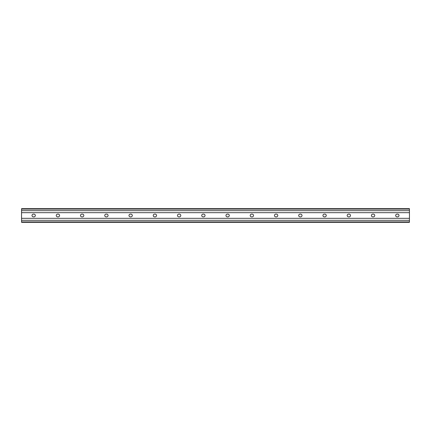 <?xml version="1.0" encoding="UTF-8"?>
<svg xmlns="http://www.w3.org/2000/svg" width="431" height="431" viewBox="0 0 431 431"><rect width="100%" height="100%" fill="white"/><g stroke="black" fill="none" stroke-linecap="round" stroke-linejoin="round"><path stroke-width="0.65" d="M409.45 222.342L21.55 222.342L21.55 208.658L409.45 208.658L409.45 222.342M397.63 214.137L397.026 214.137A1.363 1.363 0 0 0 395.663 215.5A1.363 1.363 0 0 0 397.026 216.863L397.63 216.863A1.363 1.363 0 0 0 398.993 215.5A1.363 1.363 0 0 0 397.63 214.137M373.386 214.137L372.783 214.137A1.363 1.363 0 0 0 371.42 215.5A1.363 1.363 0 0 0 372.783 216.863L373.386 216.863A1.363 1.363 0 0 0 374.749 215.5A1.363 1.363 0 0 0 373.386 214.137M349.142 214.137L348.539 214.137A1.363 1.363 0 0 0 347.176 215.5A1.363 1.363 0 0 0 348.539 216.863L349.142 216.863A1.363 1.363 0 0 0 350.505 215.5A1.363 1.363 0 0 0 349.142 214.137M324.899 214.137L324.295 214.137A1.363 1.363 0 0 0 322.932 215.5A1.363 1.363 0 0 0 324.295 216.863L324.899 216.863A1.363 1.363 0 0 0 326.262 215.5A1.363 1.363 0 0 0 324.899 214.137M300.655 214.137L300.051 214.137A1.363 1.363 0 0 0 298.688 215.5A1.363 1.363 0 0 0 300.051 216.863L300.655 216.863A1.363 1.363 0 0 0 302.018 215.5A1.363 1.363 0 0 0 300.655 214.137M276.411 214.137L275.808 214.137A1.363 1.363 0 0 0 274.445 215.5A1.363 1.363 0 0 0 275.808 216.863L276.411 216.863A1.363 1.363 0 0 0 277.774 215.5A1.363 1.363 0 0 0 276.411 214.137M252.167 214.137L251.564 214.137A1.363 1.363 0 0 0 250.201 215.5A1.363 1.363 0 0 0 251.564 216.863L252.167 216.863A1.363 1.363 0 0 0 253.53 215.5A1.363 1.363 0 0 0 252.167 214.137M227.924 214.137L227.32 214.137A1.363 1.363 0 0 0 225.957 215.5A1.363 1.363 0 0 0 227.32 216.863L227.924 216.863A1.363 1.363 0 0 0 229.287 215.5A1.363 1.363 0 0 0 227.924 214.137M203.68 214.137L203.076 214.137A1.363 1.363 0 0 0 201.713 215.5A1.363 1.363 0 0 0 203.076 216.863L203.68 216.863A1.363 1.363 0 0 0 205.043 215.5A1.363 1.363 0 0 0 203.68 214.137M179.436 214.137L178.833 214.137A1.363 1.363 0 0 0 177.47 215.5A1.363 1.363 0 0 0 178.833 216.863L179.436 216.863A1.363 1.363 0 0 0 180.799 215.5A1.363 1.363 0 0 0 179.436 214.137M155.192 214.137L154.589 214.137A1.363 1.363 0 0 0 153.226 215.5A1.363 1.363 0 0 0 154.589 216.863L155.192 216.863A1.363 1.363 0 0 0 156.555 215.5A1.363 1.363 0 0 0 155.192 214.137M130.949 214.137L130.345 214.137A1.363 1.363 0 0 0 128.982 215.5A1.363 1.363 0 0 0 130.345 216.863L130.949 216.863A1.363 1.363 0 0 0 132.312 215.5A1.363 1.363 0 0 0 130.949 214.137M106.705 214.137L106.101 214.137A1.363 1.363 0 0 0 104.738 215.5A1.363 1.363 0 0 0 106.101 216.863L106.705 216.863A1.363 1.363 0 0 0 108.068 215.5A1.363 1.363 0 0 0 106.705 214.137M82.461 214.137L81.858 214.137A1.363 1.363 0 0 0 80.495 215.5A1.363 1.363 0 0 0 81.858 216.863L82.461 216.863A1.363 1.363 0 0 0 83.824 215.5A1.363 1.363 0 0 0 82.461 214.137M58.217 214.137L57.614 214.137A1.363 1.363 0 0 0 56.251 215.5A1.363 1.363 0 0 0 57.614 216.863L58.217 216.863A1.363 1.363 0 0 0 59.58 215.5A1.363 1.363 0 0 0 58.217 214.137M33.974 214.137L33.37 214.137A1.363 1.363 0 0 0 32.007 215.5A1.363 1.363 0 0 0 33.37 216.863L33.974 216.863A1.363 1.363 0 0 0 35.337 215.5A1.363 1.363 0 0 0 33.974 214.137M409.45 220.316L21.55 220.316M409.45 218.328L21.55 218.328M409.45 221.906L21.55 221.906M409.45 209.094L21.55 209.094M409.45 210.684L21.55 210.684M409.45 212.672L21.55 212.672"/></g></svg>
